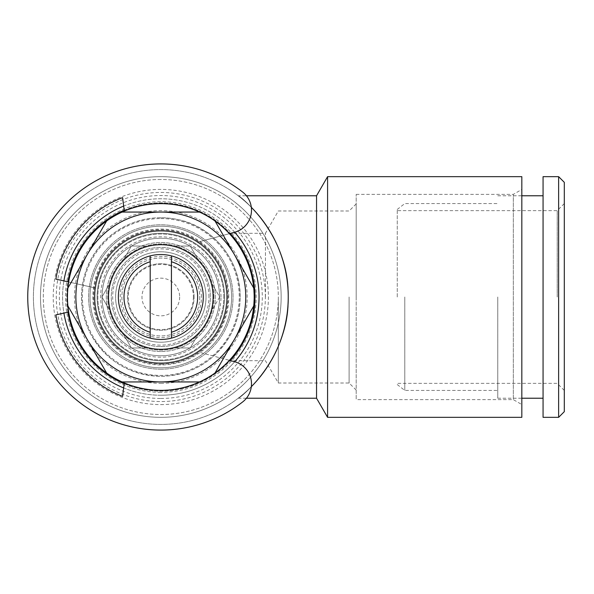 <?xml version="1.0" encoding="UTF-8"?>
<svg xmlns="http://www.w3.org/2000/svg" width="594" height="594" viewBox="0 0 594 594"><rect width="100%" height="100%" fill="white"/><g stroke="black" fill="none" stroke-linecap="round" stroke-linejoin="round"><path stroke-width="0.45" stroke-dasharray="2.97 2.23" d="M404.781 297L404.781 390.436L404.781 297M497.765 297L497.765 398.225L497.765 297M397.245 297L397.245 209.452L397.245 297M557.224 297L557.224 210.64L557.224 297M564.3 411.672L564.3 182.328M558.635 417.337L558.635 176.663M543.065 417.337L543.065 176.663M543.065 297L543.065 398.225L543.065 297M229.492 233.642L197.371 242.248A65.83 65.83 0 0 0 128.014 239.924A65.83 65.83 0 0 1 197.371 242.248L234.496 232.306A22.936 22.936 0 0 0 242.664 192.062A133.078 133.078 0 0 0 62.942 206.838A133.078 133.078 0 0 0 62.942 387.162A133.078 133.078 0 0 0 242.664 401.938A22.936 22.936 0 0 0 234.496 361.694L197.371 351.752A65.83 65.83 0 0 1 128.014 354.076A65.83 65.83 0 0 0 197.371 351.752L229.492 360.358M124.309 210.989L122.594 197.639C88.031 210.528 61.702 242.671 55.873 279.106L95.597 288.053A65.83 65.83 0 0 0 95.597 305.947A65.83 65.83 0 0 1 95.597 288.053L68.6 281.972M68.6 312.028L55.873 314.894A106.46 106.46 0 0 0 122.594 396.361L124.309 383.011M265.37 297A104.551 104.551 0 0 0 108.546 206.46A104.551 104.551 0 0 0 108.546 387.54A104.551 104.551 0 0 0 265.37 297M213.907 297A53.089 53.089 0 0 0 134.274 251.024A53.089 53.089 0 0 0 134.274 342.976A53.089 53.089 0 0 0 197.527 258.642A53.089 53.089 0 0 0 109.251 309.608A53.089 53.089 0 0 0 213.907 297M201.448 297A40.622 40.622 0 0 0 140.503 261.82A40.622 40.622 0 0 0 140.503 332.18A40.622 40.622 0 0 0 201.448 297M194.089 297A33.271 33.271 0 0 0 144.186 268.191A33.271 33.271 0 0 0 144.186 325.809A33.271 33.271 0 0 0 194.089 297A33.271 33.271 0 0 0 144.186 268.191A33.271 33.271 0 0 0 144.186 325.809A33.271 33.271 0 0 0 194.089 297M208.954 297A48.136 48.136 0 0 0 136.754 255.316A48.136 48.136 0 0 0 136.754 338.684A48.136 48.136 0 0 0 208.954 297M213.201 297A52.383 52.383 0 0 0 134.63 251.633A52.383 52.383 0 0 0 134.63 342.367A52.383 52.383 0 0 0 213.201 297A52.383 52.383 0 0 0 134.63 251.633A52.383 52.383 0 0 0 134.63 342.367A52.383 52.383 0 0 0 213.201 297M223.819 297A63.001 63.001 0 0 0 129.321 242.441A63.001 63.001 0 0 0 129.321 351.559A63.001 63.001 0 0 0 223.819 297A63.001 63.001 0 0 0 129.321 242.441A63.001 63.001 0 0 0 129.321 351.559A63.001 63.001 0 0 0 223.819 297M227.361 297A66.535 66.535 0 0 0 127.547 239.375A66.535 66.535 0 0 0 127.547 354.625A66.535 66.535 0 0 0 227.361 297A66.535 66.535 0 0 0 127.547 239.375A66.535 66.535 0 0 0 127.547 354.625A66.535 66.535 0 0 0 227.361 297M231.608 297A70.783 70.783 0 0 0 125.423 235.699A70.783 70.783 0 0 0 125.423 358.301A70.783 70.783 0 0 0 231.608 297A70.783 70.783 0 0 0 125.423 235.699A70.783 70.783 0 0 0 125.423 358.301A70.783 70.783 0 0 0 231.608 297A70.783 70.783 0 0 0 125.423 235.699A70.783 70.783 0 0 0 125.423 358.301A70.783 70.783 0 0 0 231.608 297M220.99 297A60.165 60.165 0 0 0 130.732 244.891A60.165 60.165 0 0 0 130.732 349.109A60.165 60.165 0 0 0 220.99 297M219.669 297L212.392 309.608L219.669 297L212.392 284.392L219.669 297M197.527 335.358L190.243 347.965L175.683 347.965L190.243 347.965L197.527 335.358M145.953 347.965L131.393 347.965L124.116 335.358L131.393 347.965L145.953 347.965M109.251 309.608L101.968 297L109.251 284.392L101.968 297L109.251 309.608M124.116 258.642L131.393 246.035L145.953 246.035L131.393 246.035L124.116 258.642M175.683 246.035L190.243 246.035L197.527 258.642L190.243 246.035L175.683 246.035M160.818 339.471A42.471 42.471 0 0 0 193.518 269.899A42.471 42.471 0 0 0 122.379 278.935A42.471 42.471 0 0 0 160.818 339.471A42.471 42.471 0 0 0 203.289 297A42.471 42.471 0 0 0 160.818 254.529A42.471 42.471 0 0 0 118.347 297A42.471 42.471 0 0 0 160.818 339.471M150.2 338.12L150.2 255.88M171.436 255.88L171.436 338.12M160.818 346.547A49.547 49.547 0 0 0 203.735 272.223A49.547 49.547 0 0 0 117.909 272.223A49.547 49.547 0 0 0 160.818 346.547A49.547 49.547 0 0 1 117.909 272.223A49.547 49.547 0 0 1 203.735 272.223A49.547 49.547 0 0 1 160.818 346.547M203.289 297A42.471 42.471 0 0 1 139.583 333.783A42.471 42.471 0 0 1 139.583 260.217A42.471 42.471 0 0 1 203.289 297M199.755 297A38.929 38.929 0 0 1 141.35 330.717A38.929 38.929 0 0 1 141.35 263.283A38.929 38.929 0 0 1 199.755 297A38.929 38.929 0 0 1 141.35 330.717A38.929 38.929 0 0 1 141.35 263.283A38.929 38.929 0 0 1 199.755 297M193.384 297A32.559 32.559 0 0 1 144.535 325.2A32.559 32.559 0 0 1 144.535 268.8A32.559 32.559 0 0 1 193.384 297M179.663 297A18.845 18.845 0 0 1 151.396 313.32A18.845 18.845 0 0 1 151.396 280.68A18.845 18.845 0 0 1 179.663 297M160.818 217.716A79.284 79.284 0 0 0 92.159 336.642A79.284 79.284 0 0 0 229.477 336.642A79.284 79.284 0 0 0 160.818 217.716A79.284 79.284 0 0 0 81.541 297A79.284 79.284 0 0 0 160.818 376.284A79.284 79.284 0 0 0 240.102 297A79.284 79.284 0 0 0 160.818 217.716M160.818 203.868A93.132 93.132 0 0 0 80.16 343.57A93.132 93.132 0 0 0 241.476 343.57A93.132 93.132 0 0 0 160.818 203.868A93.132 93.132 0 0 0 80.16 343.57A93.132 93.132 0 0 0 241.476 343.57A93.132 93.132 0 0 0 160.818 203.868M160.818 218.577A78.423 78.423 0 0 1 239.241 297A78.423 78.423 0 0 1 160.818 375.423A78.423 78.423 0 0 1 82.395 297A78.423 78.423 0 0 1 160.818 218.577M160.818 369.201A72.201 72.201 0 0 0 223.351 260.9A72.201 72.201 0 0 0 98.292 260.9A72.201 72.201 0 0 0 160.818 369.201A72.201 72.201 0 0 0 223.351 260.9A72.201 72.201 0 0 0 98.292 260.9A72.201 72.201 0 0 0 160.818 369.201M160.818 230.554A66.446 66.446 0 0 1 218.362 330.227A66.446 66.446 0 0 1 103.274 330.227A66.446 66.446 0 0 1 160.818 230.554A66.446 66.446 0 0 1 218.362 330.227A66.446 66.446 0 0 1 103.274 330.227A66.446 66.446 0 0 1 160.818 230.554M160.818 364.248A67.248 67.248 0 0 0 219.06 263.38A67.248 67.248 0 0 0 102.584 263.38A67.248 67.248 0 0 0 160.818 364.248A67.248 67.248 0 0 1 102.584 263.38A67.248 67.248 0 0 1 219.06 263.38A67.248 67.248 0 0 1 160.818 364.248M160.818 360.707A63.707 63.707 0 0 0 215.993 265.147A63.707 63.707 0 0 0 105.65 265.147A63.707 63.707 0 0 0 160.818 360.707A63.707 63.707 0 0 1 105.65 265.147A63.707 63.707 0 0 1 215.993 265.147A63.707 63.707 0 0 1 160.818 360.707M160.818 355.754A58.754 58.754 0 0 0 211.702 267.627A58.754 58.754 0 0 0 109.935 267.627A58.754 58.754 0 0 0 160.818 355.754A58.754 58.754 0 0 1 109.935 267.627A58.754 58.754 0 0 1 211.702 267.627A58.754 58.754 0 0 1 160.818 355.754M160.818 351.507A54.507 54.507 0 0 1 113.617 269.75A54.507 54.507 0 0 1 208.019 269.75A54.507 54.507 0 0 1 160.818 351.507A54.507 54.507 0 0 0 215.325 297A54.507 54.507 0 0 0 160.818 242.493A54.507 54.507 0 0 0 106.311 297A54.507 54.507 0 0 0 160.818 351.507M160.818 251.789A45.211 45.211 0 0 0 121.666 319.609A45.211 45.211 0 0 0 199.97 319.609A45.211 45.211 0 0 0 160.818 251.789A45.211 45.211 0 0 0 121.666 319.609A45.211 45.211 0 0 0 199.97 319.609A45.211 45.211 0 0 0 160.818 251.789M214.917 220.82L253.846 288.238M160.818 203.564A93.436 93.436 0 0 0 79.9 343.718A93.436 93.436 0 0 0 241.736 343.718A93.436 93.436 0 0 0 160.818 203.564A93.436 93.436 0 0 1 254.254 297A93.436 93.436 0 0 1 160.818 390.436A93.436 93.436 0 0 1 67.382 297A93.436 93.436 0 0 1 160.818 203.564A93.436 93.436 0 0 0 79.9 343.718A93.436 93.436 0 0 0 241.736 343.718A93.436 93.436 0 0 0 160.818 203.564M160.818 362.83A65.83 65.83 0 0 1 103.809 264.085A65.83 65.83 0 0 1 217.827 264.085A65.83 65.83 0 0 1 160.818 362.83A65.83 65.83 0 0 1 103.809 264.085A65.83 65.83 0 0 1 217.827 264.085A65.83 65.83 0 0 1 160.818 362.83M160.818 179.492A117.508 117.508 0 0 0 59.058 355.754A117.508 117.508 0 0 0 262.585 355.754A117.508 117.508 0 0 0 160.818 179.492A117.508 117.508 0 0 0 59.058 355.754A117.508 117.508 0 0 0 262.585 355.754A117.508 117.508 0 0 0 160.818 179.492M160.818 176.663A120.337 120.337 0 0 0 56.608 357.165A120.337 120.337 0 0 0 265.035 357.165A120.337 120.337 0 0 0 160.818 176.663A120.337 120.337 0 0 0 56.608 357.165A120.337 120.337 0 0 0 265.035 357.165A120.337 120.337 0 0 0 160.818 176.663M160.818 404.596A107.596 107.596 0 0 0 254.002 243.206A107.596 107.596 0 0 0 67.642 243.206A107.596 107.596 0 0 0 160.818 404.596M67.79 288.238L106.72 220.82M106.72 373.181L67.79 305.762M199.747 381.942L121.896 381.942M253.846 305.762L214.917 373.181M121.896 212.058L199.747 212.058M124.213 383.739A94.149 94.149 -90 0 0 230.264 360.565L230.138 360.707C230.955 360.603 256.066 332.603 254.967 297C256.066 261.397 230.955 233.397 230.138 233.293C230.955 233.397 256.066 261.397 254.967 297L254.848 301.641M265.451 297L265.451 233.293L265.451 297M67.909 312.184A94.149 94.149 -90 0 1 67.909 281.816M124.213 210.261A94.149 94.149 -90 0 1 230.264 233.435M254.967 297A94.149 94.149 -90 0 1 113.744 378.534A94.149 94.149 -90 0 1 113.744 215.466A94.149 94.149 -90 0 1 254.967 297M234.689 232.247A98.233 98.233 90 0 0 123.678 206.059M63.914 280.91A98.233 98.233 90 0 0 63.914 313.09M123.678 387.941A98.233 98.233 90 0 0 234.689 361.753M251.314 386.694A127.413 127.413 -90 0 1 70.857 387.229A127.413 127.413 -90 0 1 70.857 206.771A127.413 127.413 -90 0 1 251.314 207.306M238.201 195.775C241.877 196.599 290.592 238.847 288.231 297A127.413 127.413 -90 0 1 97.112 407.343A127.413 127.413 -90 0 1 97.112 186.657A127.413 127.413 -90 0 1 288.231 297C290.592 355.153 241.877 397.401 238.201 398.225C241.877 397.401 290.592 355.153 288.231 297C290.592 238.847 241.877 196.599 238.201 195.775L246.428 195.775M316.55 398.225L316.55 195.775M327.584 417.337L327.584 176.663M521.829 417.337L521.829 176.663M521.829 404.544L521.829 189.456L521.829 404.544L513.335 399.643L513.335 194.357L513.335 399.643L356.192 399.643L356.192 194.357L356.192 399.643M356.192 297L356.192 203.913L356.192 297M349.109 297L349.109 383.004L349.109 297M278.326 297L278.326 383.004L278.326 297M160.818 395.233A98.233 98.233 -90 0 1 62.585 297A98.233 98.233 -90 0 1 160.818 198.767A98.233 98.233 -90 0 1 259.051 297A98.233 98.233 -90 0 1 160.818 395.233M228.772 297A67.954 67.954 0 0 0 126.841 238.149A67.954 67.954 0 0 0 126.841 355.851A67.954 67.954 0 0 0 228.772 297M160.818 398.463A101.463 101.463 0 0 0 248.693 246.265A101.463 101.463 0 0 0 72.951 246.265A101.463 101.463 0 0 0 160.818 398.463M160.818 392.337A95.337 95.337 0 0 1 78.26 249.332A95.337 95.337 0 0 1 243.384 249.332A95.337 95.337 0 0 1 160.818 392.337M160.818 383.36A86.36 86.36 0 0 0 235.61 253.824A86.36 86.36 0 0 0 86.033 253.824A86.36 86.36 0 0 0 160.818 383.36M397.245 384.548L404.781 390.436L497.765 390.436M397.245 209.452L404.781 203.564L497.765 203.564M564.3 203.564L557.224 210.64L397.245 210.64M564.3 390.436L557.224 383.36L397.245 383.36M497.765 398.225L521.829 398.225M497.765 195.775L521.829 195.775M240.169 297C240.763 261.739 214.865 228.341 180.554 220.144C155.583 214.323 132.789 219.045 112.184 234.303C101.5 242.656 93.436 253.051 87.994 265.488C78.66 288.313 79.366 310.825 90.117 333.026C106.163 361.575 130.561 376.002 163.313 376.314C193.919 374.279 216.654 359.853 231.519 333.026C237.244 321.696 240.125 309.689 240.169 297M356.192 203.913L349.109 210.996L278.326 210.996L265.451 233.293L230.138 233.293M356.192 390.087L349.109 383.004L278.326 383.004L265.451 360.707L230.138 360.707M238.201 398.225L246.428 398.225M356.192 194.357L513.335 194.357L521.829 189.456"/><path stroke-width="0.89" d="M564.3 182.328L564.3 411.672L558.635 417.337L558.635 176.663L564.3 182.328M558.635 176.663L543.065 176.663L543.065 417.337L558.635 417.337M229.492 360.358L234.496 361.694A22.936 22.936 0 0 1 242.664 401.938A133.078 133.078 0 0 1 62.942 387.162A133.078 133.078 0 0 1 62.942 206.838A133.078 133.078 0 0 1 242.664 192.062A22.936 22.936 0 0 1 234.496 232.306L229.492 233.642M124.309 210.989L122.594 197.639C88.031 210.528 61.702 242.671 55.873 279.106L68.6 281.972M68.6 312.028L55.873 314.894A106.46 106.46 0 0 0 122.594 396.361L124.309 383.011M150.2 338.12A42.471 42.471 0 0 0 171.436 338.12L171.436 255.88A42.471 42.471 0 0 0 150.2 255.88L150.2 338.12A42.471 42.471 0 0 1 150.2 255.88M171.436 255.88A42.471 42.471 0 0 1 171.436 338.12M150.2 332.246A36.806 36.806 0 0 1 150.2 261.754M171.436 261.754A36.806 36.806 0 0 1 171.436 332.246M160.818 244.713A52.287 52.287 0 0 1 206.103 323.143A52.287 52.287 0 0 1 115.533 323.143A52.287 52.287 0 0 1 160.818 244.713M234.385 254.529A84.942 84.942 0 0 0 87.259 254.529A84.942 84.942 0 0 0 160.818 381.942A84.942 84.942 0 0 0 234.385 254.529L253.846 288.238A93.436 93.436 0 0 1 106.72 373.181A93.436 93.436 0 0 1 199.747 212.058A93.436 93.436 0 0 1 214.917 220.82L234.385 254.529M121.896 212.058L199.747 212.058M214.917 220.82A93.436 93.436 0 0 1 253.846 288.238M67.79 288.238L106.72 220.82M106.72 373.181L67.79 305.762M199.747 381.942L121.896 381.942M214.917 373.181L253.846 305.762M254.848 301.641C254.024 333.798 232.915 358.286 230.264 360.565A94.149 94.149 -90 0 0 230.264 233.435M124.213 383.739A94.149 94.149 -90 0 1 67.909 312.184M67.909 281.816A94.149 94.149 -90 0 1 124.213 210.261M234.689 361.753A98.233 98.233 90 0 0 234.689 232.247M123.678 206.059A98.233 98.233 90 0 0 63.914 280.91M63.914 313.09A98.233 98.233 90 0 0 123.678 387.941M251.314 207.306A127.413 127.413 -90 0 1 251.314 386.694M246.428 195.775L316.55 195.775L316.55 398.225L327.584 417.337L521.829 417.337L521.829 176.663L327.584 176.663L327.584 417.337M521.829 398.225L543.065 398.225M521.829 195.775L543.065 195.775M246.428 398.225L316.55 398.225M316.55 195.775L327.584 176.663"/></g></svg>
